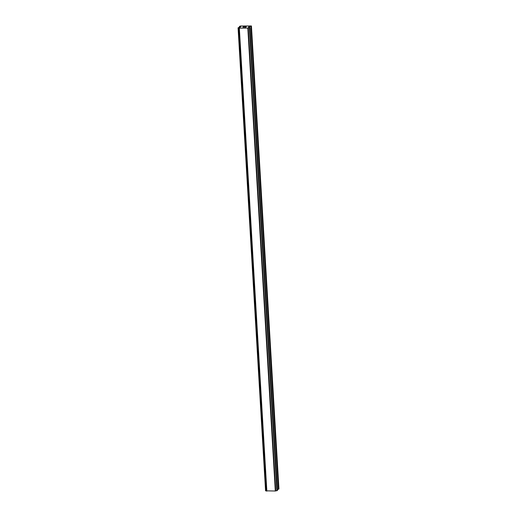 <?xml version="1.0" encoding="UTF-8"?>
<svg xmlns="http://www.w3.org/2000/svg" width="517" height="517" viewBox="0 0 517 517"><rect width="100%" height="100%" fill="white"/><g stroke="black" fill="none" stroke-linecap="round" stroke-linejoin="round"><path stroke-width="0.78" d="M245.827 27.194L244.793 27.214L245.827 27.194M245.989 27.026L245.433 27.033M245.452 27.007L246.021 27L245.452 27.007M246.182 26.826L245.155 26.839M246.344 26.794L244.767 27.239M244.063 27.149L242.874 27.188M243.048 27.104L243.41 27.02L243.048 27.104M243.41 27.02L244.179 26.852L243.41 27.02M244.179 26.852L243.087 26.871M244.476 26.826L243.009 27.188M239.371 26.509L240.877 26.955L238.201 27.711L239.339 28.196L247.817 28.067L249.795 27.666L248.418 27.058L251.43 25.966L240.411 26.012L239.384 26.477L239.429 27.517L239.384 26.529M238.066 27.86L265.57 490.814L275.322 491.021L277.435 490.478L249.931 27.524L277.429 490.491M239.067 28.105L266.572 491.066L239.067 28.112M277.377 489.534L278.934 488.92L251.43 25.966M238.078 27.873L265.57 490.814M239.151 28.151L266.656 491.105M239.339 28.196L266.843 491.15M247.817 28.067L275.322 491.021M248.102 28.015L275.606 490.969M248.263 27.97L275.768 490.924M239.468 26.567L239.526 27.491M238.117 27.892L265.622 490.846M238.201 27.912L265.706 490.866M238.331 27.924L265.835 490.879M249.381 27.756L276.886 490.711M249.543 27.737L277.047 490.691M249.672 27.718L277.177 490.665M249.795 27.666L277.299 490.62M248.864 26.774L248.89 27.239M250.848 26.393L278.353 489.347M251.107 26.302L278.611 489.256"/></g></svg>
